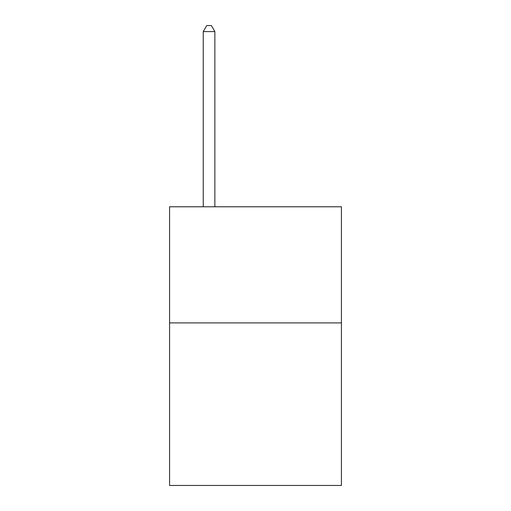 <?xml version="1.0" encoding="UTF-8"?>
<svg xmlns="http://www.w3.org/2000/svg" width="511" height="511" viewBox="0 0 511 511"><rect width="100%" height="100%" fill="white"/><g stroke="black" fill="none" stroke-linecap="round" stroke-linejoin="round"><path stroke-width="0.77" d="M341.425 322.895L341.425 485.45L169.575 485.45L169.575 206.776L341.425 206.776L341.425 322.895L169.575 322.895M214.863 206.776L214.863 31.586L203.25 31.586L203.25 206.776M203.25 31.586L206.731 25.55L211.375 25.55L214.863 31.586"/></g></svg>
